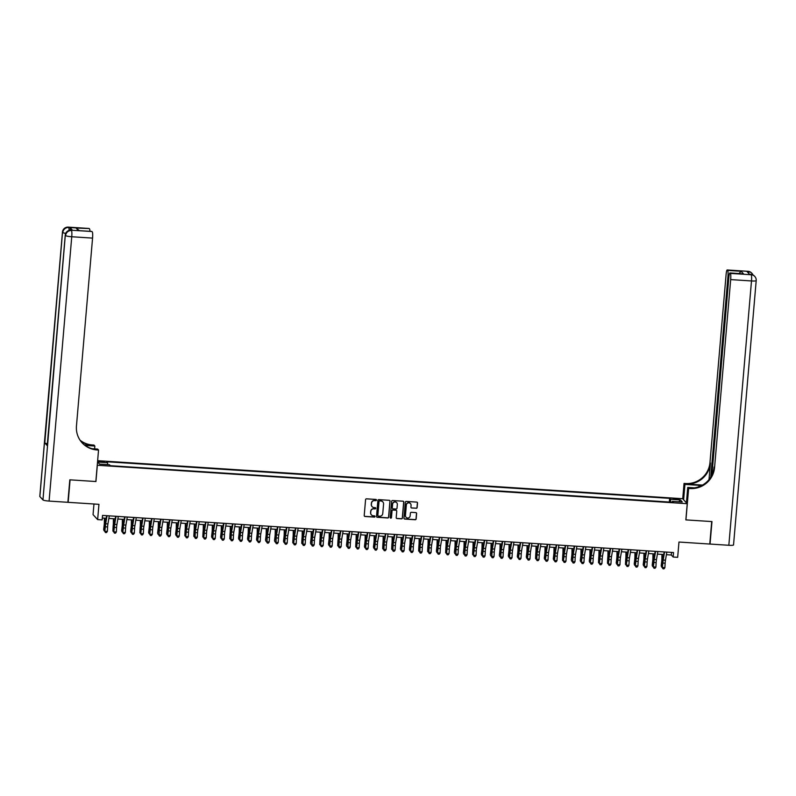 <?xml version="1.0" encoding="UTF-8"?>
<svg xmlns="http://www.w3.org/2000/svg" width="796" height="796" viewBox="0 0 796 796"><rect width="100%" height="100%" fill="white"/><g stroke="black" fill="none" stroke-linecap="round" stroke-linejoin="round"><path stroke-width="1.19" d="M376.478 500.107A0.627 0.617 137.4 0 0 375.911 499.44L366.528 498.833A0.895 0.876 137.4 0 0 365.573 499.659L364.21 515.549A0.895 0.876 137.4 0 0 365.016 516.485L374.399 517.092A0.627 0.617 137.4 0 0 374.906 516.057A0.627 0.617 137.4 0 0 374.498 515.858L373.284 515.778A2.866 2.806 137.4 0 1 370.707 512.773L370.817 511.45A2.866 2.806 137.4 0 1 373.881 508.813L375.095 508.893A0.627 0.617 137.4 0 0 375.613 507.848A0.627 0.617 137.4 0 0 375.205 507.649L373.991 507.569A2.866 2.806 137.4 0 1 371.414 504.565L371.523 503.241A2.866 2.806 137.4 0 1 374.588 500.604L375.802 500.684A0.627 0.617 137.4 0 0 376.478 500.107M372.07 506.614A2.866 2.806 137.4 0 1 371.284 504.435L371.394 503.112A2.866 2.806 137.4 0 1 374.468 500.465L375.682 500.545A0.627 0.617 137.4 0 0 376.249 499.58M364.379 516.136A0.895 0.876 137.4 0 0 364.896 516.355L374.269 516.962A0.627 0.617 137.4 0 0 374.846 515.987M371.364 514.823A2.866 2.806 137.4 0 1 370.578 512.634L370.697 511.311A2.866 2.806 137.4 0 1 373.762 508.674L374.976 508.753A0.627 0.617 137.4 0 0 375.543 507.788M675.764 498.575L673.257 498.764L679.068 499.261L675.764 498.575M416.179 508.316A0.895 0.876 137.4 0 0 417.134 507.5L417.522 503.042A0.895 0.876 137.4 0 0 416.706 502.097L406.298 501.42A0.895 0.876 137.4 0 0 405.333 502.246L403.97 518.136A0.895 0.876 137.4 0 0 404.786 519.072L415.194 519.748A0.895 0.876 137.4 0 0 416.159 518.922L416.616 513.539A0.895 0.876 137.4 0 0 415.81 512.604L411.353 512.306A0.895 0.876 137.4 0 0 410.398 513.131L410.169 515.808A2.388 2.338 137.4 0 1 406.04 517.271A2.388 2.338 137.4 0 1 405.443 515.5L406.338 505.042A2.388 2.338 137.4 0 1 410.457 503.579A2.388 2.338 137.4 0 1 411.064 505.351L410.915 507.092A0.895 0.876 137.4 0 0 411.721 508.027L416.049 508.186A0.895 0.876 137.4 0 0 417.014 507.36L417.393 502.903A0.895 0.876 137.4 0 0 417.223 502.316M97.321 465.342L95.938 481.53L70.078 479.849L68.157 502.326L98.953 504.326L97.639 519.609L102.137 519.897L102.525 515.41L673.555 552.533L673.167 557.031L677.665 557.319L678.968 542.036L709.773 544.046L711.704 521.569L685.844 519.888L687.237 503.699L97.241 465.252M390.07 501.251A0.895 0.876 137.4 0 0 389.264 500.316L378.846 499.639A0.895 0.876 137.4 0 0 377.881 500.465L376.528 516.345A0.895 0.876 137.4 0 0 377.334 517.291L387.742 517.967A0.895 0.876 137.4 0 0 388.707 517.141L389.94 501.122A0.895 0.876 137.4 0 0 389.771 500.525M392.567 500.525L402.985 501.201A0.895 0.876 137.4 0 1 403.791 502.147L402.428 518.027A0.895 0.876 137.4 0 1 401.473 518.853L397.015 518.564A0.895 0.876 137.4 0 1 396.209 517.629L396.756 511.181A0.895 0.876 137.4 0 0 395.95 510.246L392.995 510.047A0.895 0.876 137.4 0 0 392.04 510.873L391.463 517.579A0.627 0.617 137.4 0 1 390.388 517.967A0.627 0.617 137.4 0 1 390.229 517.5L391.612 501.351A0.895 0.876 137.4 0 1 392.567 500.525M97.55 461.61L104.435 461.899L97.6 461.083M97.629 460.675L682.65 498.714L687.237 503.699M669.327 502.037L669.645 498.356L106.704 461.76L107.579 462.695L107.659 464.635M669.645 498.356L670.511 499.301L680.401 499.948L682.281 501.997L672.391 501.351L673.257 502.296L110.326 465.69L109.46 464.745L99.57 464.108L97.679 462.058L107.579 462.695M93.968 503.997L93.052 514.624L97.639 519.609M666.401 554.693L671.307 555.011L673.167 557.031M102.306 518.007L106.206 518.266M108.863 518.435L115.191 518.853M117.858 519.022L124.186 519.43M126.843 519.609L133.181 520.017M135.837 520.186L142.176 520.604M144.832 520.773L151.16 521.191M153.827 521.36L160.155 521.768M162.812 521.947L169.15 522.355M171.807 522.534L178.145 522.942M180.801 523.111L187.14 523.529M189.796 523.698L196.124 524.106M198.791 524.285L205.119 524.693M207.776 524.872L214.114 525.28M216.771 525.45L223.109 525.867M225.766 526.037L232.094 526.455M234.76 526.624L241.089 527.032M243.745 527.211L250.083 527.619M252.74 527.788L259.078 528.206M261.735 528.375L268.073 528.793M270.73 528.962L277.058 529.37M279.714 529.549L286.053 529.957M288.709 530.126L295.047 530.544M297.704 530.713L304.042 531.131M306.699 531.3L313.027 531.708M315.694 531.887L322.022 532.295M324.678 532.474L331.017 532.882M333.673 533.051L340.011 533.469M342.668 533.638L348.996 534.046M351.663 534.225L357.991 534.633M360.648 534.812L366.986 535.22M369.642 535.39L375.981 535.808M378.637 535.977L384.975 536.395M387.632 536.564L393.96 536.972M396.627 537.151L402.955 537.559M405.612 537.728L411.95 538.146M414.607 538.315L420.945 538.733M423.601 538.902L429.93 539.31M432.596 539.489L438.924 539.897M441.581 540.076L447.919 540.484M450.576 540.653L456.914 541.071M459.571 541.24L465.909 541.648M468.565 541.827L474.894 542.235M477.56 542.414L483.888 542.822M486.545 542.991L492.883 543.409M495.54 543.578L501.878 543.996M504.535 544.165L510.863 544.573M513.529 544.753L519.858 545.16M522.514 545.33L528.852 545.748M531.509 545.917L537.847 546.335M540.504 546.504L546.842 546.912M549.499 547.091L555.827 547.499M558.484 547.668L564.822 548.086M567.478 548.255L573.817 548.673M576.473 548.842L582.811 549.25M585.468 549.429L591.796 549.837M594.463 550.016L600.791 550.424M603.448 550.593L609.786 551.011M612.442 551.18L618.781 551.588M621.437 551.767L627.765 552.175M630.432 552.354L636.76 552.762M639.417 552.931L645.755 553.349M648.412 553.518L654.75 553.936M657.406 554.106L663.745 554.513M671.525 552.404L671.307 555.011M672.391 501.351L672.162 502.226M670.64 502.127L670.511 499.301M680.401 499.948L678.809 501.769M376.687 516.942A0.895 0.876 137.4 0 0 377.204 517.151L387.622 517.828A0.895 0.876 137.4 0 0 388.577 517.002L389.94 501.122M379.712 500.933A0.627 0.617 137.4 0 0 379.035 501.51L377.841 515.46A0.627 0.617 137.4 0 0 378.408 516.116L379.692 516.196A2.866 2.806 137.4 0 0 382.757 513.559L383.572 504.027A2.866 2.806 137.4 0 0 380.986 501.022L379.583 500.803A0.627 0.617 137.4 0 0 378.916 501.38L379.035 501.51M377.941 515.848A0.627 0.617 137.4 0 1 377.722 515.32L378.916 501.38M382.786 501.838A2.866 2.806 137.4 0 0 380.866 500.883L380.986 501.022M379.583 500.803L380.866 500.883M396.368 518.216A0.895 0.876 137.4 0 0 396.886 518.435L401.343 518.723A0.895 0.876 137.4 0 0 402.308 517.898L403.671 502.007A0.895 0.876 137.4 0 0 403.502 501.42M396.468 510.455A0.895 0.876 137.4 0 0 395.831 510.107L392.876 509.918A0.895 0.876 137.4 0 0 391.911 510.743L391.463 517.579M390.329 517.898A0.627 0.617 137.4 0 0 391.334 517.45M397.333 504.495A2.388 2.338 137.4 0 0 394.219 502.117A2.388 2.338 137.4 0 0 392.607 504.196L392.299 507.878A0.895 0.876 137.4 0 0 393.105 508.813L396.06 509.012A0.895 0.876 137.4 0 0 397.015 508.186L397.333 504.495M396.667 502.664A2.388 2.338 137.4 0 0 392.488 504.057L392.607 504.196M392.458 508.465A0.895 0.876 137.4 0 1 392.169 507.739L392.488 504.057M411.074 507.679A0.895 0.876 137.4 0 0 411.592 507.898L416.049 508.186M410.398 503.51A2.388 2.338 137.4 0 0 406.219 504.903L406.338 505.042M405.98 517.201A2.388 2.338 137.4 0 1 405.323 515.36L406.219 504.903M404.139 518.723A0.895 0.876 137.4 0 0 404.657 518.932L415.074 519.609A0.895 0.876 137.4 0 0 416.029 518.793L416.497 513.41A0.895 0.876 137.4 0 0 416.328 512.813M104.405 518.146L104.356 522.345A4.557 0.667 93.7 0 1 104.147 525.489L103.639 529.629L104.405 526.315A6.836 1.005 -86.3 0 0 104.714 521.599L104.764 518.166M106.644 515.679L105.49 522.435A6.836 1.005 93.7 0 0 105.012 526.972L104.773 531.4L103.898 530.454L104.823 530.514M109.301 515.848L107.918 523.917A4.557 0.667 -86.3 0 0 107.599 526.942L107.37 531.38L105.122 531.231L105.49 532.574L106.525 532.564L105.629 532.504M107.052 515.699L105.669 523.778A4.557 0.667 -86.3 0 0 105.351 526.803L104.773 531.4L105.49 532.574M106.525 532.564L107.37 531.38M72.506 230.293L71.162 230.213A5.463 0.806 -86.3 0 0 71.053 230.153L72.396 230.233A5.463 0.806 93.7 0 1 72.506 230.293L70.028 227.596A5.463 0.806 93.7 0 1 70.436 230.144M69.809 479.829L95.848 481.52L98.545 450.048L97.013 449.949A22.776 22.308 -42.6 0 1 76.456 426.009L92.565 238.103L71.749 236.75L49.093 501.082L67.879 502.306L69.809 479.829M94.615 448.874L94.853 446.039L85.122 445.412M94.853 446.039L93.958 445.064L92.426 444.964A22.776 22.308 -42.6 0 1 80.078 440.218M84.446 444.904L92.873 445.452A22.776 22.308 -42.6 0 1 80.257 440.486M98.545 450.048L97.639 449.073L92.077 448.715M49.093 501.082A5.463 0.746 -175.1 0 1 42.954 499.918L65.302 235.248A5.463 5.353 137.4 0 1 71.162 230.213L91.918 231.507A5.463 0.806 93.7 0 0 91.809 231.437L78.436 230.621L76.068 228.044L89.192 228.532L70.028 227.596M89.55 228.93A5.463 0.806 93.7 0 1 89.958 231.318M47.372 443.7A5.463 0.746 -175.1 0 1 44.785 442.944L62.516 232.223A5.463 5.353 137.4 0 1 68.366 227.178A5.463 0.806 -86.3 0 0 68.267 227.119L89.082 228.472A5.463 0.806 93.7 0 1 89.192 228.532M42.954 499.918L39.85 496.555A5.463 0.746 -175.1 0 1 39.8 496.435L62.466 232.104A5.463 0.746 4.9 0 0 62.516 232.223L39.85 496.555M44.785 442.944L47.263 445.641A5.463 0.746 -175.1 0 1 47.213 445.521L65.252 235.138A5.463 0.746 4.9 0 0 65.302 235.248L47.263 445.641M92.286 231.905A5.463 0.806 93.7 0 1 92.565 238.103M97.013 449.949L96.565 449.471A22.776 22.308 -42.6 0 1 81.948 442.646M76.068 228.044L79.451 230.641M748.011 271.317A5.463 5.463 0 0 1 751.683 273.068A5.463 5.353 137.4 0 0 748.121 271.376L727.295 270.023A5.463 0.806 -86.3 0 0 727.196 269.963L748.011 271.317A5.463 0.806 93.7 0 1 748.121 271.376L747.076 271.625L749.553 274.322L751.215 274.749A5.463 0.806 93.7 0 1 751.494 280.948L730.678 279.595A5.463 0.806 -86.3 0 0 730.4 273.396L751.215 274.749A5.463 5.353 -42.6 0 1 754.777 276.441A5.463 5.463 0 0 1 756.2 280.61A5.463 0.746 4.9 0 1 751.494 280.948L728.837 545.28L710.042 544.056L711.972 521.579L685.933 519.888L688.63 488.426L690.162 488.525A22.776 22.308 137.4 0 0 714.569 467.501L730.678 279.595M701.644 485.54A10.248 1.413 4.9 0 0 699.017 485.321L684.948 484.406L684.043 483.431L685.575 483.53A22.776 22.308 137.4 0 0 709.982 462.516L726.091 274.61A5.463 0.806 -86.3 0 1 727.196 269.963M686.421 502.813L687.734 487.441L694.281 487.868M687.734 487.441L688.63 488.426M702.48 485.082L686.023 484.018A22.776 22.308 137.4 0 0 710.43 463.003L709.007 479.58M739.016 273.525L741.156 271.297L743.524 273.874L730.4 273.396M730.032 272.998A5.463 0.806 -86.3 0 0 729.922 272.938A5.463 0.806 -86.3 0 0 728.828 277.575L711.893 475.073M733.484 544.822A5.463 0.746 -175.1 0 1 733.534 544.942A5.463 0.746 -175.1 0 1 728.837 545.28M683.625 499.779L684.948 484.406M682.729 498.803L684.043 483.431M710.758 477.132L727.942 276.62A5.463 0.806 -86.3 0 0 727.663 270.421L741.156 271.297M690.162 488.525L689.714 488.038A22.776 22.308 137.4 0 0 714.121 467.023L714.569 467.501M743.524 273.874L729.922 272.938M113.4 518.733L113.35 522.922A4.557 0.667 93.7 0 1 113.132 526.066L112.893 531.041L113.4 526.902A6.836 1.005 -86.3 0 0 113.709 522.186L113.748 518.753M115.639 516.256L114.475 523.022A6.836 1.005 93.7 0 0 113.997 527.559L113.768 531.987L112.893 531.041L113.818 531.101M122.395 519.32L122.335 523.509A4.557 0.667 93.7 0 1 122.126 526.654L121.629 530.793L122.385 527.479A6.836 1.005 -86.3 0 0 122.703 522.763L122.743 519.34M122.763 532.544L121.888 531.619L122.803 531.678M131.38 519.897L131.33 524.096A4.557 0.667 93.7 0 1 131.121 527.241L130.624 531.38L131.38 528.066A6.836 1.005 -86.3 0 0 131.698 523.35L131.738 519.927M131.758 533.131L130.882 532.206L131.798 532.265M140.375 520.485L140.325 524.683A4.557 0.667 93.7 0 1 140.116 527.828L139.867 532.793L140.375 528.653A6.836 1.005 -86.3 0 0 140.683 523.937L140.733 520.504M142.613 518.017L141.459 524.773A6.836 1.005 93.7 0 0 140.982 529.31L140.743 533.738L139.867 532.793L140.792 532.852M118.296 516.435L116.912 524.504A4.557 0.667 -86.3 0 0 116.594 527.529L116.365 531.967L114.117 531.818L114.485 533.161L115.519 533.151L114.624 533.091M116.047 516.286L114.664 524.365A4.557 0.667 -86.3 0 0 114.345 527.39L113.768 531.987L114.485 533.161M115.519 533.151L116.365 531.967M127.29 517.012L125.907 525.091A4.557 0.667 -86.3 0 0 125.589 528.116L125.35 532.544L123.101 532.405L123.479 533.748L124.514 533.738L123.619 533.678M125.042 516.873L123.659 524.942A4.557 0.667 -86.3 0 0 123.34 527.967L122.763 532.574L122.992 528.136A6.836 1.005 93.7 0 1 123.47 523.599L124.634 516.843M122.763 532.574L123.479 533.748M124.514 533.738L125.35 532.544M136.285 517.599L134.902 525.678A4.557 0.667 -86.3 0 0 134.574 528.703L134.345 533.131L132.096 532.982L132.464 534.325L133.509 534.315L132.604 534.255M134.036 517.46L132.653 525.529A4.557 0.667 -86.3 0 0 132.335 528.554L131.748 533.161L131.987 528.723A6.836 1.005 93.7 0 1 132.464 524.186L133.629 517.43M131.748 533.161L132.464 534.325M133.509 534.315L134.345 533.131M145.27 518.186L143.887 526.265A4.557 0.667 -86.3 0 0 143.569 529.29L143.34 533.718L141.091 533.569L141.459 534.912L142.494 534.902L141.598 534.842M143.031 518.037L141.638 526.116A4.557 0.667 -86.3 0 0 141.32 529.141L140.743 533.738L141.459 534.912M142.494 534.902L143.34 533.718M149.369 521.072L149.32 525.26A4.557 0.667 93.7 0 1 149.111 528.405L148.603 532.544L149.369 529.24A6.836 1.005 -86.3 0 0 149.678 524.524L149.718 521.091M151.608 518.594L150.454 525.36A6.836 1.005 93.7 0 0 149.966 529.897L149.738 534.325L148.862 533.38L149.787 533.439M154.265 518.773L152.882 526.843A4.557 0.667 -86.3 0 0 152.563 529.867L152.334 534.305L150.086 534.156L150.454 535.499L151.489 535.489L150.593 535.429M152.016 518.624L150.633 526.703A4.557 0.667 -86.3 0 0 150.315 529.728L149.738 534.325L150.454 535.499M151.489 535.489L152.334 534.305M158.364 521.659L158.304 525.848A4.557 0.667 93.7 0 1 158.096 528.992L157.598 533.131L158.354 529.818A6.836 1.005 -86.3 0 0 158.673 525.101L158.712 521.678M158.732 534.882L157.857 533.957L158.772 534.017M163.26 519.36L161.877 527.43A4.557 0.667 -86.3 0 0 161.558 530.454L161.319 534.882L159.071 534.743L159.449 536.086L160.484 536.076L159.588 536.016M161.011 519.211L159.628 527.28A4.557 0.667 -86.3 0 0 159.309 530.305L159.071 534.743L158.961 530.484A6.836 1.005 93.7 0 1 159.439 525.947L160.603 519.181M158.732 534.912L159.449 536.086M160.484 536.076L161.319 534.882M167.349 522.236L167.299 526.435A4.557 0.667 93.7 0 1 167.09 529.579L166.593 533.718L167.349 530.405A6.836 1.005 -86.3 0 0 167.667 525.688L167.707 522.266M167.727 535.469L166.852 534.544L167.767 534.604M172.254 519.937L170.871 528.017A4.557 0.667 -86.3 0 0 170.553 531.041L170.314 535.469L168.065 535.33L168.444 536.663L169.478 536.653L168.573 536.603M170.006 519.798L168.623 527.867A4.557 0.667 -86.3 0 0 168.304 530.892L167.727 535.499L167.956 531.061A6.836 1.005 93.7 0 1 168.434 526.524L169.598 519.768M167.727 535.499L168.444 536.663M169.478 536.653L170.314 535.469M176.344 522.823L176.294 527.022A4.557 0.667 93.7 0 1 176.085 530.166L175.578 534.305L176.344 530.992A6.836 1.005 -86.3 0 0 176.662 526.275L176.702 522.843M178.583 520.355L177.428 527.111A6.836 1.005 93.7 0 0 176.951 531.648L176.712 536.076L175.846 535.131L176.762 535.191M181.249 520.524L179.856 528.604A4.557 0.667 -86.3 0 0 179.538 531.628L179.309 536.056L177.06 535.907L177.428 537.25L178.473 537.24L177.568 537.181M179.001 520.375L177.617 528.454A4.557 0.667 -86.3 0 0 177.289 531.479L176.712 536.076L177.428 537.25M178.473 537.24L179.309 536.056M185.339 523.41L185.289 527.599A4.557 0.667 93.7 0 1 185.08 530.753L184.831 535.718L185.339 531.579A6.836 1.005 -86.3 0 0 185.647 526.862L185.697 523.43M187.577 520.932L186.423 527.698A6.836 1.005 93.7 0 0 185.936 532.235L185.707 536.663L184.831 535.718L185.757 535.778M190.234 521.111L188.851 529.181A4.557 0.667 -86.3 0 0 188.533 532.206L188.304 536.643L186.055 536.494L186.423 537.837L187.458 537.827L186.562 537.768M187.985 520.962L186.602 529.042A4.557 0.667 -86.3 0 0 186.284 532.066L185.707 536.663L186.423 537.837M187.458 537.827L188.304 536.643M194.333 523.997L194.274 528.186A4.557 0.667 93.7 0 1 194.065 531.33L193.826 536.295L194.333 532.166A6.836 1.005 -86.3 0 0 194.642 527.44L194.682 524.017M194.702 537.22L193.826 536.295L194.751 536.355M199.229 521.698L197.846 529.768A4.557 0.667 -86.3 0 0 197.527 532.793L197.289 537.23L195.05 537.081L195.418 538.424L196.453 538.414L195.557 538.355M196.98 521.549L195.597 529.619A4.557 0.667 -86.3 0 0 195.279 532.643L195.05 537.081L194.93 532.822A6.836 1.005 93.7 0 1 195.408 528.285L196.572 521.519M194.702 537.25L195.418 538.424M196.453 538.414L197.289 537.23M203.328 524.574L203.269 528.773A4.557 0.667 93.7 0 1 203.06 531.917L202.821 536.882L203.318 532.743A6.836 1.005 -86.3 0 0 203.637 528.027L203.676 524.604M203.696 537.807L202.821 536.882L203.736 536.942M208.224 522.275L206.841 530.355A4.557 0.667 -86.3 0 0 206.522 533.38L206.283 537.807L204.035 537.668L204.413 539.001L205.448 538.992L204.542 538.942M205.975 522.136L204.592 530.206A4.557 0.667 -86.3 0 0 204.274 533.23L203.696 537.837L203.925 533.4A6.836 1.005 93.7 0 1 204.403 528.862L205.567 522.106M203.696 537.837L204.413 539.001M205.448 538.992L206.283 537.807M212.313 525.161L212.263 529.36A4.557 0.667 93.7 0 1 212.054 532.504L211.557 536.643L212.313 533.33A6.836 1.005 -86.3 0 0 212.631 528.614L212.671 525.191M212.691 538.394L211.816 537.469L212.731 537.529M217.218 522.863L215.835 530.942A4.557 0.667 -86.3 0 0 215.507 533.967L215.278 538.394L213.029 538.245L213.398 539.588L214.442 539.579L213.537 539.519M214.97 522.713L213.587 530.793A4.557 0.667 -86.3 0 0 213.258 533.817L212.681 538.424L212.92 533.987A6.836 1.005 93.7 0 1 213.398 529.449L214.552 522.693M212.681 538.424L213.398 539.588M214.442 539.579L215.278 538.394M221.308 525.748L221.258 529.947A4.557 0.667 93.7 0 1 221.049 533.091L220.542 537.23L221.308 533.917A6.836 1.005 -86.3 0 0 221.616 529.201L221.666 525.768M223.547 523.27L222.392 530.037A6.836 1.005 93.7 0 0 221.915 534.574L221.676 539.001L220.8 538.056L221.726 538.116M226.203 523.45L224.82 531.519A4.557 0.667 -86.3 0 0 224.502 534.544L224.273 538.982L222.024 538.832L222.392 540.176L223.427 540.166L222.532 540.106M223.965 523.3L222.572 531.38A4.557 0.667 -86.3 0 0 222.253 534.405L221.676 539.001L222.392 540.176M223.427 540.166L224.273 538.982M230.303 526.335L230.253 530.524A4.557 0.667 93.7 0 1 230.044 533.668L229.795 538.643L230.303 534.504A6.836 1.005 -86.3 0 0 230.611 529.778L230.651 526.355M230.671 539.559L229.795 538.643L230.721 538.703M235.198 524.037L233.815 532.106A4.557 0.667 -86.3 0 0 233.497 535.131L233.268 539.569L231.019 539.419L231.387 540.763L232.422 540.753L231.527 540.693M232.949 523.887L231.566 531.967A4.557 0.667 -86.3 0 0 231.248 534.992L231.019 539.419L230.9 535.161A6.836 1.005 93.7 0 1 231.387 530.624L232.541 523.858M230.671 539.588L231.387 540.763M232.422 540.753L233.268 539.569M239.297 526.922L239.238 531.111A4.557 0.667 93.7 0 1 239.029 534.255L238.531 538.394L239.288 535.081A6.836 1.005 -86.3 0 0 239.606 530.365L239.646 526.942M239.666 540.146L238.79 539.22L239.705 539.28M244.193 524.614L242.81 532.693A4.557 0.667 -86.3 0 0 242.491 535.718L242.253 540.146L240.004 540.006L240.382 541.35L241.417 541.34L240.521 541.28M241.944 524.474L240.561 532.544A4.557 0.667 -86.3 0 0 240.243 535.569L239.666 540.176L239.894 535.738A6.836 1.005 93.7 0 1 240.372 531.201L241.536 524.445M239.666 540.176L240.382 541.35M241.417 541.34L242.253 540.146M248.282 527.499L248.233 531.698A4.557 0.667 93.7 0 1 248.024 534.842L247.526 538.982L248.282 535.668A6.836 1.005 -86.3 0 0 248.601 530.952L248.641 527.529M248.66 540.733L247.785 539.807L248.7 539.867M253.188 525.201L251.805 533.28A4.557 0.667 -86.3 0 0 251.486 536.305L251.247 540.733L248.999 540.583L249.367 541.927L250.412 541.917L249.506 541.857M250.939 525.052L249.556 533.131A4.557 0.667 -86.3 0 0 249.238 536.156L248.66 540.763L248.889 536.325A6.836 1.005 93.7 0 1 249.367 531.788L250.531 525.032M248.66 540.763L249.367 541.927M250.412 541.917L251.247 540.733M257.277 528.086L257.227 532.285A4.557 0.667 93.7 0 1 257.018 535.429L256.511 539.569L257.277 536.255A6.836 1.005 -86.3 0 0 257.586 531.539L257.635 528.106M259.516 525.619L258.362 532.375A6.836 1.005 93.7 0 0 257.884 536.912L257.645 541.34L256.77 540.394L257.695 540.454M262.183 525.788L260.79 533.867A4.557 0.667 -86.3 0 0 260.471 536.892L260.242 541.32L257.994 541.171L258.362 542.514L259.397 542.504L258.501 542.444M259.934 525.639L258.541 533.718A4.557 0.667 -86.3 0 0 258.222 536.743L257.645 541.34L258.362 542.514M259.397 542.504L260.242 541.32M266.272 528.673L266.222 532.862A4.557 0.667 93.7 0 1 266.013 536.007L265.506 540.146L266.272 536.842A6.836 1.005 -86.3 0 0 266.58 532.126L266.63 528.693M266.64 541.897L265.764 540.982L266.69 541.041M271.167 526.375L269.784 534.444A4.557 0.667 -86.3 0 0 269.466 537.469L269.237 541.907L266.988 541.758L267.356 543.101L268.391 543.091L267.496 543.031M268.919 526.226L267.536 534.305A4.557 0.667 -86.3 0 0 267.217 537.33L266.988 541.758L266.869 537.499A6.836 1.005 93.7 0 1 267.356 532.962L268.511 526.196M266.64 541.927L267.356 543.101M268.391 543.091L269.237 541.907M275.267 529.26L275.207 533.449A4.557 0.667 93.7 0 1 274.998 536.594L274.501 540.733L275.257 537.419A6.836 1.005 -86.3 0 0 275.575 532.703L275.615 529.28M275.635 542.484L274.759 541.559L275.685 541.618M280.162 526.952L278.779 535.031A4.557 0.667 -86.3 0 0 278.461 538.056L278.222 542.484L275.983 542.345L276.351 543.688L277.386 543.678L276.491 543.618M277.913 526.813L276.53 534.882A4.557 0.667 -86.3 0 0 276.212 537.907L275.983 542.345L275.864 538.086A6.836 1.005 93.7 0 1 276.341 533.549L277.505 526.783M275.635 542.514L276.351 543.688M277.386 543.678L278.222 542.484M284.252 529.837L284.202 534.036A4.557 0.667 93.7 0 1 283.993 537.181L283.495 541.32L284.252 538.006A6.836 1.005 -86.3 0 0 284.57 533.29L284.61 529.867M284.63 543.071L283.754 542.146L284.67 542.205M289.157 527.539L287.774 535.618A4.557 0.667 -86.3 0 0 287.455 538.643L287.217 543.071L284.968 542.932L285.346 544.265L286.381 544.255L285.475 544.205M286.908 527.4L285.525 535.469A4.557 0.667 -86.3 0 0 285.207 538.494L284.63 543.101L284.859 538.663A6.836 1.005 93.7 0 1 285.336 534.126L286.5 527.37M284.63 543.101L285.346 544.265M286.381 544.255L287.217 543.071M293.246 530.425L293.197 534.623A4.557 0.667 93.7 0 1 292.988 537.768L292.749 542.733L293.246 538.593A6.836 1.005 -86.3 0 0 293.565 533.877L293.605 530.444M295.485 527.957L294.331 534.713A6.836 1.005 93.7 0 0 293.853 539.25L293.615 543.678L292.749 542.733L293.664 542.792M298.152 528.126L296.769 536.206A4.557 0.667 -86.3 0 0 296.44 539.23L296.212 543.658L293.963 543.509L294.331 544.852L295.376 544.842L294.47 544.782M295.903 527.977L294.52 536.056A4.557 0.667 -86.3 0 0 294.192 539.081L293.615 543.678L294.331 544.852M295.376 544.842L296.212 543.658M302.241 531.012L302.191 535.201A4.557 0.667 93.7 0 1 301.983 538.355L301.734 543.32L302.241 539.181A6.836 1.005 -86.3 0 0 302.55 534.464L302.599 531.032M302.609 544.235L301.734 543.32L302.659 543.379M307.137 528.713L305.754 536.783A4.557 0.667 -86.3 0 0 305.435 539.807L305.206 544.245L302.958 544.096L303.326 545.439L304.361 545.429L303.465 545.369M304.888 528.564L303.505 536.643A4.557 0.667 -86.3 0 0 303.186 539.668L302.958 544.096L302.848 539.837A6.836 1.005 93.7 0 1 303.326 535.3L304.48 528.534M302.609 544.265L303.326 545.439M304.361 545.429L305.206 544.245M311.236 531.599L311.186 535.788A4.557 0.667 93.7 0 1 310.977 538.932L310.47 543.071L311.236 539.768A6.836 1.005 -86.3 0 0 311.544 535.041L311.584 531.619M311.604 544.822L310.729 543.897L311.654 543.957M316.131 529.3L314.748 537.37A4.557 0.667 -86.3 0 0 314.43 540.394L314.201 544.822L311.952 544.683L312.321 546.026L313.355 546.016L312.46 545.957M313.883 529.151L312.5 537.22A4.557 0.667 -86.3 0 0 312.181 540.245L311.952 544.683L311.833 540.424A6.836 1.005 93.7 0 1 312.321 535.887L313.475 529.121M311.604 544.852L312.321 546.026M313.355 546.016L314.201 544.822M320.231 532.176L320.171 536.375A4.557 0.667 93.7 0 1 319.962 539.519L319.723 544.484L320.221 540.345A6.836 1.005 -86.3 0 0 320.539 535.628L320.579 532.206M320.599 545.409L319.723 544.484L320.639 544.544M325.126 529.877L323.743 537.957A4.557 0.667 -86.3 0 0 323.425 540.982L323.186 545.409L320.937 545.27L321.315 546.603L322.35 546.593L321.455 546.544M322.877 529.738L321.494 537.807A4.557 0.667 -86.3 0 0 321.176 540.832L320.599 545.439L320.828 541.001A6.836 1.005 93.7 0 1 321.305 536.464L322.47 529.708M320.599 545.439L321.315 546.603M322.35 546.593L323.186 545.409M329.216 532.763L329.166 536.962A4.557 0.667 93.7 0 1 328.957 540.106L328.459 544.245L329.216 540.932A6.836 1.005 -86.3 0 0 329.534 536.215L329.574 532.793M331.464 530.295L330.3 537.051A6.836 1.005 93.7 0 0 329.823 541.588L329.584 546.016L328.718 545.071L329.634 545.131M334.121 530.464L332.738 538.544A4.557 0.667 -86.3 0 0 332.41 541.569L332.181 545.996L329.932 545.847L330.3 547.19L331.345 547.18L330.44 547.121M331.872 530.315L330.489 538.394A4.557 0.667 -86.3 0 0 330.171 541.419L329.584 546.016L330.3 547.19M331.345 547.18L332.181 545.996M338.21 533.35L338.161 537.539A4.557 0.667 93.7 0 1 337.952 540.693L337.703 545.658L338.21 541.519A6.836 1.005 -86.3 0 0 338.519 536.803L338.569 533.37M338.579 546.573L337.703 545.658L338.628 545.718M343.116 531.051L341.723 539.121A4.557 0.667 -86.3 0 0 341.404 542.146L341.176 546.583L338.927 546.434L339.295 547.777L340.33 547.767L339.434 547.708M340.867 530.902L339.474 538.982A4.557 0.667 -86.3 0 0 339.156 542.006L338.927 546.434L338.817 542.175A6.836 1.005 93.7 0 1 339.295 537.638L340.449 530.872M338.579 546.603L339.295 547.777M340.33 547.767L341.176 546.583M347.205 533.937L347.155 538.126A4.557 0.667 93.7 0 1 346.947 541.27L346.439 545.409L347.205 542.106A6.836 1.005 -86.3 0 0 347.514 537.38L347.563 533.957M347.573 547.16L346.698 546.245L347.623 546.305M352.101 531.638L350.718 539.708A4.557 0.667 -86.3 0 0 350.399 542.733L350.17 547.17L347.922 547.021L348.29 548.364L349.325 548.354L348.429 548.295M349.852 531.489L348.469 539.559A4.557 0.667 -86.3 0 0 348.15 542.583L347.922 547.021L347.802 542.763A6.836 1.005 93.7 0 1 348.29 538.225L349.444 531.459M347.573 547.19L348.29 548.364M349.325 548.354L350.17 547.17M356.2 534.524L356.14 538.713A4.557 0.667 93.7 0 1 355.931 541.857L355.693 546.822L356.19 542.683A6.836 1.005 -86.3 0 0 356.509 537.967L356.548 534.544M356.568 547.747L355.693 546.822L356.618 546.882M361.095 532.216L359.712 540.295A4.557 0.667 -86.3 0 0 359.394 543.32L359.155 547.747L356.906 547.608L357.285 548.951L358.319 548.942L357.424 548.882M358.847 532.076L357.464 540.146A4.557 0.667 -86.3 0 0 357.145 543.17L356.568 547.777L356.797 543.34A6.836 1.005 93.7 0 1 357.275 538.802L358.439 532.046M356.568 547.777L357.285 548.951M358.319 548.942L359.155 547.747M365.185 535.101L365.135 539.3A4.557 0.667 93.7 0 1 364.926 542.444L364.429 546.583L365.185 543.27A6.836 1.005 -86.3 0 0 365.503 538.554L365.543 535.131M367.434 532.633L366.269 539.389A6.836 1.005 93.7 0 0 365.792 543.927L365.563 548.364L364.687 547.409L365.603 547.469M370.09 532.803L368.707 540.882A4.557 0.667 -86.3 0 0 368.389 543.907L368.15 548.335L365.901 548.185L366.279 549.529L367.314 549.519L366.409 549.459M367.842 532.653L366.459 540.733A4.557 0.667 -86.3 0 0 366.14 543.758L365.563 548.364L366.279 549.529M367.314 549.519L368.15 548.335M374.18 535.688L374.13 539.887A4.557 0.667 93.7 0 1 373.921 543.031L373.414 547.17L374.18 543.857A6.836 1.005 -86.3 0 0 374.498 539.141L374.538 535.708M376.418 533.221L375.264 539.977A6.836 1.005 93.7 0 0 374.787 544.514L374.548 548.942L373.682 547.996L374.598 548.056M379.085 533.39L377.692 541.459A4.557 0.667 -86.3 0 0 377.374 544.484L377.145 548.922L374.896 548.772L375.264 550.116L376.309 550.106L375.404 550.046M376.836 533.24L375.453 541.32A4.557 0.667 -86.3 0 0 375.125 544.345L374.548 548.942L375.264 550.116M376.309 550.106L377.145 548.922M383.175 536.275L383.125 540.464A4.557 0.667 93.7 0 1 382.916 543.608L382.667 548.583L383.175 544.444A6.836 1.005 -86.3 0 0 383.483 539.728L383.533 536.295M383.543 549.499L382.667 548.583L383.592 548.643M388.07 533.977L386.687 542.046A4.557 0.667 -86.3 0 0 386.368 545.071L386.14 549.509L383.891 549.359L384.259 550.703L385.294 550.693L384.398 550.633M385.821 533.827L384.438 541.907A4.557 0.667 -86.3 0 0 384.12 544.932L383.891 549.359L383.781 545.101A6.836 1.005 93.7 0 1 384.259 540.564L385.413 533.798M383.543 549.529L384.259 550.703M385.294 550.693L386.14 549.509M392.169 536.862L392.12 541.051A4.557 0.667 93.7 0 1 391.901 544.195L391.662 549.16L392.169 545.021A6.836 1.005 -86.3 0 0 392.478 540.305L392.518 536.882M392.537 550.086L391.662 549.16L392.587 549.22M397.065 534.554L395.682 542.633A4.557 0.667 -86.3 0 0 395.363 545.658L395.134 550.086L392.886 549.946L393.254 551.29L394.289 551.28L393.393 551.22M394.816 534.414L393.433 542.484A4.557 0.667 -86.3 0 0 393.115 545.509L392.886 549.946L392.766 545.678A6.836 1.005 93.7 0 1 393.244 541.141L394.408 534.385M392.537 550.116L393.254 551.29M394.289 551.28L395.134 550.086M401.164 537.439L401.104 541.638A4.557 0.667 93.7 0 1 400.895 544.782L400.398 548.922L401.154 545.608A6.836 1.005 -86.3 0 0 401.473 540.892L401.512 537.469M403.403 534.972L402.239 541.728A6.836 1.005 93.7 0 0 401.761 546.265L401.532 550.703L400.657 549.747L401.572 549.807M406.06 535.141L404.676 543.22A4.557 0.667 -86.3 0 0 404.358 546.245L404.119 550.673L401.871 550.524L402.249 551.867L403.283 551.857L402.388 551.797M403.811 535.002L402.428 543.071A4.557 0.667 -86.3 0 0 402.109 546.096L401.532 550.703L402.249 551.867M403.283 551.857L404.119 550.673M410.149 538.026L410.099 542.225A4.557 0.667 93.7 0 1 409.89 545.369L409.393 549.509L410.149 546.195A6.836 1.005 -86.3 0 0 410.467 541.479L410.507 538.046M412.398 535.559L411.233 542.315A6.836 1.005 93.7 0 0 410.756 546.852L410.517 551.28L409.651 550.335L410.567 550.394M415.054 535.728L413.671 543.807A4.557 0.667 -86.3 0 0 413.343 546.832L413.114 551.26L410.865 551.111L411.233 552.454L412.278 552.444L411.373 552.384M412.806 535.579L411.423 543.658A4.557 0.667 -86.3 0 0 411.104 546.683L410.517 551.28L411.233 552.454M412.278 552.444L413.114 551.26M419.144 538.613L419.094 542.802A4.557 0.667 93.7 0 1 418.885 545.947L418.636 550.922L419.144 546.782A6.836 1.005 -86.3 0 0 419.452 542.066L419.502 538.633M419.512 551.837L418.636 550.922L419.562 550.981M424.039 536.315L422.656 544.384A4.557 0.667 -86.3 0 0 422.338 547.409L422.109 551.847L419.86 551.698L420.228 553.041L421.263 553.031L420.368 552.971M421.8 536.166L420.407 544.245A4.557 0.667 -86.3 0 0 420.089 547.27L419.86 551.698L419.751 547.439A6.836 1.005 93.7 0 1 420.228 542.902L421.382 536.136M419.512 551.867L420.228 553.041M421.263 553.031L422.109 551.847M428.139 539.2L428.089 543.389A4.557 0.667 93.7 0 1 427.88 546.534L427.631 551.499L428.139 547.359A6.836 1.005 -86.3 0 0 428.447 542.643L428.487 539.22M428.507 552.424L427.631 551.499L428.556 551.558M433.034 536.892L431.651 544.971A4.557 0.667 -86.3 0 0 431.332 547.996L431.104 552.424L428.855 552.285L429.223 553.628L430.258 553.618L429.362 553.558M430.785 536.753L429.402 544.822A4.557 0.667 -86.3 0 0 429.084 547.847L428.855 552.285L428.736 548.026A6.836 1.005 93.7 0 1 429.223 543.489L430.377 536.723M428.507 552.454L429.223 553.628M430.258 553.618L431.104 552.424M437.133 539.778L437.074 543.976A4.557 0.667 93.7 0 1 436.865 547.121L436.367 551.26L437.123 547.947A6.836 1.005 -86.3 0 0 437.442 543.23L437.482 539.807M439.372 537.31L438.208 544.066A6.836 1.005 93.7 0 0 437.73 548.603L437.501 553.041L436.626 552.086L437.541 552.145M442.029 537.479L440.646 545.558A4.557 0.667 -86.3 0 0 440.327 548.583L440.089 553.011L437.84 552.872L438.218 554.205L439.253 554.195L438.357 554.145M439.78 537.34L438.397 545.409A4.557 0.667 -86.3 0 0 438.079 548.434L437.501 553.041L438.218 554.205M439.253 554.195L440.089 553.011M446.118 540.365L446.068 544.563A4.557 0.667 93.7 0 1 445.86 547.708L445.621 552.673L446.118 548.534A6.836 1.005 -86.3 0 0 446.437 543.817L446.476 540.385M448.367 537.897L447.203 544.653A6.836 1.005 93.7 0 0 446.725 549.19L446.496 553.618L445.621 552.673L446.536 552.732M451.024 538.066L449.64 546.146A4.557 0.667 -86.3 0 0 449.322 549.17L449.083 553.598L446.835 553.449L447.213 554.792L448.248 554.782L447.342 554.722M448.775 537.917L447.392 545.996A4.557 0.667 -86.3 0 0 447.073 549.021L446.496 553.618L447.213 554.792M448.248 554.782L449.083 553.598M455.113 540.952L455.063 545.141A4.557 0.667 93.7 0 1 454.854 548.295L454.347 552.424L455.113 549.121A6.836 1.005 -86.3 0 0 455.431 544.404L455.471 540.972M455.481 554.175L454.615 553.26L455.531 553.32M460.018 538.653L458.625 546.723A4.557 0.667 -86.3 0 0 458.307 549.747L458.078 554.185L455.829 554.036L456.198 555.379L457.242 555.369L456.337 555.31M457.77 538.504L456.387 546.583A4.557 0.667 -86.3 0 0 456.058 549.608L455.829 554.036L455.72 549.777A6.836 1.005 93.7 0 1 456.198 545.24L457.352 538.474M455.481 554.205L456.198 555.379M457.242 555.369L458.078 554.185M464.108 541.539L464.058 545.728A4.557 0.667 93.7 0 1 463.849 548.872L463.342 553.011L464.108 549.708A6.836 1.005 -86.3 0 0 464.416 544.981L464.466 541.559M464.476 554.762L463.6 553.837L464.526 553.897M469.003 539.24L467.62 547.31A4.557 0.667 -86.3 0 0 467.302 550.335L467.073 554.772L464.824 554.623L465.192 555.966L466.227 555.956L465.332 555.897M466.755 539.091L465.371 547.16A4.557 0.667 -86.3 0 0 465.053 550.185L464.824 554.623L464.705 550.364A6.836 1.005 93.7 0 1 465.192 545.827L466.347 539.061M464.476 554.792L465.192 555.966M466.227 555.956L467.073 554.772M473.103 542.116L473.043 546.315A4.557 0.667 93.7 0 1 472.834 549.459L472.595 554.424L473.103 550.285A6.836 1.005 -86.3 0 0 473.411 545.568L473.451 542.146M475.341 539.648L474.177 546.404A6.836 1.005 93.7 0 0 473.7 550.941L473.471 555.379L472.595 554.424L473.52 554.484M477.998 539.817L476.615 547.897A4.557 0.667 -86.3 0 0 476.297 550.922L476.058 555.349L473.819 555.21L474.187 556.543L475.222 556.533L474.326 556.484M475.749 539.678L474.366 547.747A4.557 0.667 -86.3 0 0 474.048 550.772L473.471 555.379L474.187 556.543M475.222 556.533L476.058 555.349M482.097 542.703L482.038 546.902A4.557 0.667 93.7 0 1 481.829 550.046L481.331 554.185L482.087 550.872A6.836 1.005 -86.3 0 0 482.406 546.155L482.446 542.733M484.336 540.235L483.172 546.991A6.836 1.005 93.7 0 0 482.694 551.529L482.466 555.966L481.59 555.011L482.505 555.071M486.993 540.404L485.61 548.484A4.557 0.667 -86.3 0 0 485.291 551.509L485.053 555.936L482.804 555.787L483.182 557.13L484.217 557.12L483.311 557.061M484.744 540.255L483.361 548.335A4.557 0.667 -86.3 0 0 483.043 551.359L482.466 555.966L483.182 557.13M484.217 557.12L485.053 555.936M491.082 543.29L491.032 547.489A4.557 0.667 93.7 0 1 490.824 550.633L490.326 554.772L491.082 551.459A6.836 1.005 -86.3 0 0 491.401 546.743L491.44 543.31M491.46 556.523L490.585 555.598L491.5 555.658M495.988 540.991L494.605 549.061A4.557 0.667 -86.3 0 0 494.276 552.086L494.047 556.523L491.799 556.374L492.167 557.717L493.212 557.707L492.306 557.648M493.739 540.842L492.356 548.922A4.557 0.667 -86.3 0 0 492.027 551.946L491.799 556.374L491.689 552.116A6.836 1.005 93.7 0 1 492.167 547.578L493.321 540.812M491.45 556.543L492.167 557.717M493.212 557.707L494.047 556.523M500.077 543.877L500.027 548.066A4.557 0.667 93.7 0 1 499.818 551.21L499.311 555.349L500.077 552.046A6.836 1.005 -86.3 0 0 500.385 547.32L500.435 543.897M500.445 557.101L499.57 556.185L500.495 556.245M504.972 541.578L503.589 549.648A4.557 0.667 -86.3 0 0 503.271 552.673L503.042 557.11L500.793 556.961L501.162 558.304L502.196 558.294L501.301 558.235M502.734 541.429L501.341 549.509A4.557 0.667 -86.3 0 0 501.022 552.533L500.793 556.961L500.684 552.703A6.836 1.005 93.7 0 1 501.162 548.165L502.316 541.399M500.445 557.13L501.162 558.304M502.196 558.294L503.042 557.11M509.072 544.464L509.022 548.653A4.557 0.667 93.7 0 1 508.813 551.797L508.306 555.936L509.072 552.623A6.836 1.005 -86.3 0 0 509.38 547.907L509.42 544.484M511.311 541.986L510.156 548.742A6.836 1.005 93.7 0 0 509.669 553.28L509.44 557.717L508.564 556.762L509.49 556.822M513.967 542.156L512.584 550.235A4.557 0.667 -86.3 0 0 512.266 553.26L512.037 557.688L509.788 557.548L510.156 558.892L511.191 558.882L510.296 558.822M511.719 542.016L510.335 550.086A4.557 0.667 -86.3 0 0 510.017 553.111L509.44 557.717L510.156 558.892M511.191 558.882L512.037 557.688M518.067 545.041L518.007 549.24A4.557 0.667 93.7 0 1 517.798 552.384L517.3 556.523L518.057 553.21A6.836 1.005 -86.3 0 0 518.375 548.494L518.415 545.071M520.305 542.573L519.141 549.33A6.836 1.005 93.7 0 0 518.664 553.867L518.435 558.304L517.559 557.349L518.475 557.409M522.962 542.743L521.579 550.822A4.557 0.667 -86.3 0 0 521.261 553.847L521.022 558.275L518.773 558.125L519.151 559.469L520.186 559.459L519.29 559.399M520.713 542.593L519.33 550.673A4.557 0.667 -86.3 0 0 519.012 553.698L518.435 558.304L519.151 559.469M520.186 559.459L521.022 558.275M527.052 545.628L527.002 549.827A4.557 0.667 93.7 0 1 526.793 552.971L526.295 557.11L527.052 553.797A6.836 1.005 -86.3 0 0 527.37 549.081L527.41 545.648M527.43 558.862L526.554 557.936L527.469 557.996M531.957 543.33L530.574 551.409A4.557 0.667 -86.3 0 0 530.255 554.434L530.017 558.862L527.768 558.712L528.136 560.056L529.181 560.046L528.275 559.986M529.708 543.18L528.325 551.26A4.557 0.667 -86.3 0 0 528.007 554.285L527.43 558.882L527.658 554.454A6.836 1.005 93.7 0 1 528.136 549.917L529.3 543.161M527.43 558.882L528.136 560.056M529.181 560.046L530.017 558.862M536.046 546.215L535.997 550.404A4.557 0.667 93.7 0 1 535.788 553.548L535.539 558.523L536.046 554.384A6.836 1.005 -86.3 0 0 536.355 549.668L536.404 546.235M536.414 559.439L535.539 558.523L536.464 558.583M540.952 543.917L539.559 551.986A4.557 0.667 -86.3 0 0 539.24 555.011L539.011 559.449L536.763 559.299L537.131 560.643L538.166 560.633L537.27 560.573M538.703 543.768L537.31 551.847A4.557 0.667 -86.3 0 0 536.992 554.872L536.763 559.299L536.653 555.041A6.836 1.005 93.7 0 1 537.131 550.504L538.285 543.738M536.414 559.469L537.131 560.643M538.166 560.633L539.011 559.449M545.041 546.802L544.991 550.991A4.557 0.667 93.7 0 1 544.782 554.135L544.275 558.275L545.041 554.961A6.836 1.005 -86.3 0 0 545.35 550.245L545.399 546.822M547.28 544.325L546.126 551.091A6.836 1.005 93.7 0 0 545.638 555.618L545.409 560.056L544.534 559.1L545.459 559.16M549.937 544.494L548.553 552.573A4.557 0.667 -86.3 0 0 548.235 555.598L548.006 560.026L545.758 559.887L546.126 561.23L547.16 561.22L546.265 561.16M547.688 544.355L546.305 552.424A4.557 0.667 -86.3 0 0 545.986 555.449L545.409 560.056L546.126 561.23M547.16 561.22L548.006 560.026M554.036 547.379L553.976 551.578A4.557 0.667 93.7 0 1 553.767 554.722L553.27 558.862L554.026 555.548A6.836 1.005 -86.3 0 0 554.344 550.832L554.384 547.409M556.275 544.912L555.111 551.668A6.836 1.005 93.7 0 0 554.633 556.205L554.404 560.643L553.528 559.688L554.454 559.747M558.931 545.081L557.548 553.16A4.557 0.667 -86.3 0 0 557.23 556.185L556.991 560.613L554.752 560.464L555.12 561.807L556.155 561.797L555.26 561.737M556.683 544.942L555.3 553.011A4.557 0.667 -86.3 0 0 554.981 556.036L554.404 560.643L555.12 561.807M556.155 561.797L556.991 560.613M563.021 547.966L562.971 552.165A4.557 0.667 93.7 0 1 562.762 555.31L562.523 560.275L563.021 556.135A6.836 1.005 -86.3 0 0 563.339 551.419L563.379 547.986M563.399 561.2L562.523 560.275L563.439 560.334M567.926 545.668L566.543 553.747A4.557 0.667 -86.3 0 0 566.225 556.772L565.986 561.2L563.737 561.051L564.115 562.394L565.15 562.384L564.245 562.324M565.677 545.519L564.294 553.598A4.557 0.667 -86.3 0 0 563.976 556.623L563.399 561.22L563.628 556.792A6.836 1.005 93.7 0 1 564.105 552.255L565.269 545.499M563.399 561.22L564.115 562.394M565.15 562.384L565.986 561.2M572.016 548.553L571.966 552.742A4.557 0.667 93.7 0 1 571.757 555.887L571.259 560.026L572.016 556.722A6.836 1.005 -86.3 0 0 572.334 552.006L572.374 548.573M572.394 561.777L571.518 560.862L572.433 560.921M576.921 546.255L575.538 554.324A4.557 0.667 -86.3 0 0 575.21 557.349L574.981 561.787L572.732 561.638L573.1 562.981L574.145 562.971L573.239 562.911M574.672 546.106L573.289 554.185A4.557 0.667 -86.3 0 0 572.961 557.21L572.732 561.638L572.622 557.379A6.836 1.005 93.7 0 1 573.1 552.842L574.254 546.076M572.384 561.807L573.1 562.981M574.145 562.971L574.981 561.787M581.01 549.14L580.961 553.329A4.557 0.667 93.7 0 1 580.752 556.474L580.244 560.613L581.01 557.299A6.836 1.005 -86.3 0 0 581.319 552.583L581.369 549.16M583.249 546.663L582.095 553.429A6.836 1.005 93.7 0 0 581.617 557.966L581.378 562.394L580.503 561.439L581.428 561.498M585.906 546.842L584.523 554.912A4.557 0.667 -86.3 0 0 584.204 557.936L583.975 562.364L581.727 562.225L582.095 563.568L583.13 563.558L582.234 563.498M583.657 546.693L582.274 554.762A4.557 0.667 -86.3 0 0 581.956 557.787L581.378 562.394L582.095 563.568M583.13 563.558L583.975 562.364M590.005 549.718L589.955 553.917A4.557 0.667 93.7 0 1 589.746 557.061L589.239 561.2L590.005 557.887A6.836 1.005 -86.3 0 0 590.314 553.17L590.353 549.747M592.244 547.25L591.09 554.006A6.836 1.005 93.7 0 0 590.602 558.543L590.373 562.981L589.498 562.026L590.423 562.085M594.901 547.419L593.518 555.499A4.557 0.667 -86.3 0 0 593.199 558.523L592.97 562.951L590.722 562.812L591.09 564.145L592.125 564.135L591.229 564.085M592.652 547.28L591.269 555.349A4.557 0.667 -86.3 0 0 590.95 558.374L590.373 562.981L591.09 564.145M592.125 564.135L592.97 562.951M599 550.305L598.94 554.504A4.557 0.667 93.7 0 1 598.731 557.648L598.492 562.613L598.99 558.474A6.836 1.005 -86.3 0 0 599.308 553.757L599.348 550.335M599.368 563.538L598.492 562.613L599.408 562.673M603.895 548.006L602.512 556.086A4.557 0.667 -86.3 0 0 602.194 559.11L601.955 563.538L599.706 563.389L600.085 564.732L601.119 564.722L600.224 564.663M601.647 547.857L600.264 555.936A4.557 0.667 -86.3 0 0 599.945 558.961L599.368 563.558L599.597 559.13A6.836 1.005 93.7 0 1 600.075 554.593L601.239 547.837M599.368 563.558L600.085 564.732M601.119 564.722L601.955 563.538M607.985 550.892L607.935 555.081A4.557 0.667 93.7 0 1 607.726 558.235L607.487 563.2L607.985 559.061A6.836 1.005 -86.3 0 0 608.303 554.344L608.343 550.912M608.363 564.115L607.487 563.2L608.403 563.26M612.89 548.593L611.507 556.663A4.557 0.667 -86.3 0 0 611.179 559.688L610.95 564.125L608.701 563.976L609.069 565.319L610.114 565.309L609.209 565.25M610.641 548.444L609.258 556.523A4.557 0.667 -86.3 0 0 608.94 559.548L608.353 564.145L608.592 559.717A6.836 1.005 93.7 0 1 609.069 555.18L610.233 548.414M608.353 564.145L609.069 565.319M610.114 565.309L610.95 564.125M616.98 551.479L616.93 555.668A4.557 0.667 93.7 0 1 616.721 558.812L616.213 562.951L616.98 559.648A6.836 1.005 -86.3 0 0 617.288 554.921L617.338 551.499M619.218 549.001L618.064 555.767A6.836 1.005 93.7 0 0 617.587 560.304L617.348 564.732L616.472 563.777L617.398 563.847M621.885 549.18L620.492 557.25A4.557 0.667 -86.3 0 0 620.174 560.275L619.945 564.712L617.696 564.563L618.064 565.906L619.099 565.896L618.203 565.837M619.636 549.031L618.243 557.101A4.557 0.667 -86.3 0 0 617.925 560.125L617.348 564.732L618.064 565.906M619.099 565.896L619.945 564.712M625.974 552.056L625.925 556.255A4.557 0.667 93.7 0 1 625.716 559.399L625.467 564.364L625.974 560.225A6.836 1.005 -86.3 0 0 626.283 555.508L626.333 552.086M628.213 549.588L627.059 556.344A6.836 1.005 93.7 0 0 626.571 560.882L626.343 565.319L625.467 564.364L626.392 564.424M630.87 549.757L629.487 557.837A4.557 0.667 -86.3 0 0 629.168 560.862L628.94 565.289L626.691 565.15L627.059 566.483L628.094 566.483L627.198 566.424M628.621 549.618L627.238 557.688A4.557 0.667 -86.3 0 0 626.92 560.712L626.343 565.319L627.059 566.483M628.094 566.483L628.94 565.289M634.969 552.643L634.909 556.842A4.557 0.667 93.7 0 1 634.701 559.986L634.203 564.125L634.959 560.812A6.836 1.005 -86.3 0 0 635.278 556.096L635.317 552.673M635.337 565.876L634.462 564.951L635.387 565.011M639.865 550.344L638.482 558.424A4.557 0.667 -86.3 0 0 638.163 561.449L637.924 565.876L635.676 565.727L636.054 567.07L637.089 567.06L636.193 567.001M637.616 550.195L636.233 558.275A4.557 0.667 -86.3 0 0 635.914 561.299L635.337 565.906L635.566 561.469A6.836 1.005 93.7 0 1 636.044 556.931L637.208 550.175M635.337 565.906L636.054 567.07M637.089 567.06L637.924 565.876M643.954 553.23L643.904 557.429A4.557 0.667 93.7 0 1 643.695 560.573L643.198 564.712L643.954 561.399A6.836 1.005 -86.3 0 0 644.272 556.683L644.312 553.25M644.332 566.463L643.457 565.538L644.372 565.598M648.859 550.932L647.476 559.001A4.557 0.667 -86.3 0 0 647.158 562.026L646.919 566.463L644.67 566.314L645.049 567.657L646.083 567.648L645.178 567.588M646.611 550.782L645.228 558.862A4.557 0.667 -86.3 0 0 644.909 561.886L644.332 566.483L644.561 562.056A6.836 1.005 93.7 0 1 645.039 557.518L646.203 550.762M644.332 566.483L645.049 567.657M646.083 567.648L646.919 566.463M652.949 553.817L652.899 558.006A4.557 0.667 93.7 0 1 652.69 561.15L652.183 565.289L652.949 561.986A6.836 1.005 -86.3 0 0 653.267 557.26L653.307 553.837M655.188 551.339L654.033 558.105A6.836 1.005 93.7 0 0 653.556 562.643L653.317 567.07L652.451 566.125L653.367 566.185M657.854 551.519L656.461 559.588A4.557 0.667 -86.3 0 0 656.143 562.613L655.914 567.05L653.665 566.901L654.033 568.245L655.078 568.235L654.173 568.175M655.606 551.369L654.222 559.449A4.557 0.667 -86.3 0 0 653.894 562.473L653.317 567.07L654.033 568.245M655.078 568.235L655.914 567.05M661.944 554.404L661.894 558.593A4.557 0.667 93.7 0 1 661.685 561.737L661.178 565.876L661.944 562.563A6.836 1.005 -86.3 0 0 662.252 557.847L662.302 554.424M664.182 551.927L663.028 558.683A6.836 1.005 93.7 0 0 662.551 563.22L662.312 567.657L661.436 566.702L662.362 566.762M666.839 552.096L665.456 560.175A4.557 0.667 -86.3 0 0 665.138 563.2L664.909 567.628L662.66 567.488L663.028 568.832L664.063 568.822L663.168 568.762M664.59 551.956L663.207 560.026A4.557 0.667 -86.3 0 0 662.889 563.051L662.312 567.657L663.028 568.832M664.063 568.822L664.909 567.628M99.192 461.869L99.261 461.103M101.172 462.018L101.241 461.232M104.405 526.315L105.042 526.355M104.714 521.599L105.619 521.659M107.918 523.917L105.669 523.778M107.599 526.942L105.351 526.803M91.918 231.507L78.436 230.621M69.093 230.382A5.463 0.806 -86.3 0 0 68.675 227.507A5.463 5.353 -42.6 0 0 62.824 232.551A5.463 0.746 4.9 0 0 65.71 233.367M71.749 236.75A5.463 0.806 -86.3 0 0 71.471 230.541A5.463 5.353 -42.6 0 0 65.61 235.586A5.463 0.746 4.9 0 0 71.749 236.75M728.917 276.69L727.942 276.62M750.797 274.351A5.463 0.806 93.7 0 1 750.907 274.411A5.463 5.353 137.4 0 1 754.469 276.103A5.463 5.463 0 0 0 750.797 274.351L749.504 274.262M752.996 274.968A5.463 5.463 0 0 0 751.991 273.406A5.463 5.353 -42.6 0 0 748.429 271.715A5.463 0.806 93.7 0 1 748.797 273.496M698.898 486.734L699.017 485.321M113.4 526.902L114.037 526.942M113.709 522.186L114.614 522.236M122.385 527.479L123.032 527.529M122.703 522.763L123.609 522.823M131.38 528.066L132.027 528.106M131.698 523.35L132.594 523.41M140.375 528.653L141.011 528.693M140.683 523.937L141.589 523.997M116.912 524.504L114.664 524.365M116.594 527.529L114.345 527.39M125.907 525.091L123.659 524.942M125.589 528.116L123.34 527.967M134.902 525.678L132.653 525.529M134.574 528.703L132.335 528.554M143.887 526.265L141.638 526.116M143.569 529.29L141.32 529.141M149.369 529.24L150.006 529.28M149.678 524.524L150.583 524.574M152.882 526.843L150.633 526.703M152.563 529.867L150.315 529.728M158.354 529.818L159.001 529.867M158.673 525.101L159.578 525.161M161.877 527.43L159.628 527.28M161.558 530.454L159.309 530.305M167.349 530.405L167.996 530.444M167.667 525.688L168.573 525.748M170.871 528.017L168.623 527.867M170.553 531.041L168.304 530.892M176.344 530.992L176.981 531.032M176.662 526.275L177.558 526.335M179.856 528.604L177.617 528.454M179.538 531.628L177.289 531.479M185.339 531.579L185.975 531.619M185.647 526.862L186.553 526.922M188.851 529.181L186.602 529.042M188.533 532.206L186.284 532.066M194.333 532.166L194.97 532.206M194.642 527.44L195.547 527.499M197.846 529.768L195.597 529.619M197.527 532.793L195.279 532.643M203.318 532.743L203.965 532.783M203.637 528.027L204.542 528.086M206.841 530.355L204.592 530.206M206.522 533.38L204.274 533.23M212.313 533.33L212.95 533.37M212.631 528.614L213.527 528.673M215.835 530.942L213.587 530.793M215.507 533.967L213.258 533.817M221.308 533.917L221.945 533.957M221.616 529.201L222.522 529.26M224.82 531.519L222.572 531.38M224.502 534.544L222.253 534.405M230.303 534.504L230.939 534.544M230.611 529.778L231.517 529.837M233.815 532.106L231.566 531.967M233.497 535.131L231.248 534.992M239.288 535.081L239.934 535.131M239.606 530.365L240.511 530.425M242.81 532.693L240.561 532.544M242.491 535.718L240.243 535.569M248.282 535.668L248.929 535.708M248.601 530.952L249.506 531.012M251.805 533.28L249.556 533.131M251.486 536.305L249.238 536.156M257.277 536.255L257.914 536.295M257.586 531.539L258.491 531.599M260.79 533.867L258.541 533.718M260.471 536.892L258.222 536.743M266.272 536.842L266.909 536.882M266.58 532.126L267.486 532.176M269.784 534.444L267.536 534.305M269.466 537.469L267.217 537.33M275.257 537.419L275.904 537.469M275.575 532.703L276.481 532.763M278.779 535.031L276.53 534.882M278.461 538.056L276.212 537.907M284.252 538.006L284.898 538.046M284.57 533.29L285.475 533.35M287.774 535.618L285.525 535.469M287.455 538.643L285.207 538.494M293.246 538.593L293.883 538.633M293.565 533.877L294.46 533.937M296.769 536.206L294.52 536.056M296.44 539.23L294.192 539.081M302.241 539.181L302.878 539.22M302.55 534.464L303.455 534.524M305.754 536.783L303.505 536.643M305.435 539.807L303.186 539.668M311.236 539.768L311.873 539.807M311.544 535.041L312.45 535.101M314.748 537.37L312.5 537.22M314.43 540.394L312.181 540.245M320.221 540.345L320.868 540.385M320.539 535.628L321.445 535.688M323.743 537.957L321.494 537.807M323.425 540.982L321.176 540.832M329.216 540.932L329.862 540.972M329.534 536.215L330.43 536.275M332.738 538.544L330.489 538.394M332.41 541.569L330.171 541.419M338.21 541.519L338.847 541.559M338.519 536.803L339.424 536.862M341.723 539.121L339.474 538.982M341.404 542.146L339.156 542.006M347.205 542.106L347.842 542.146M347.514 537.38L348.419 537.439M350.718 539.708L348.469 539.559M350.399 542.733L348.15 542.583M356.19 542.683L356.837 542.733M356.509 537.967L357.414 538.026M359.712 540.295L357.464 540.146M359.394 543.32L357.145 543.17M365.185 543.27L365.832 543.31M365.503 538.554L366.409 538.613M368.707 540.882L366.459 540.733M368.389 543.907L366.14 543.758M374.18 543.857L374.816 543.897M374.498 539.141L375.394 539.2M377.692 541.459L375.453 541.32M377.374 544.484L375.125 544.345M383.175 544.444L383.811 544.484M383.483 539.728L384.388 539.778M386.687 542.046L384.438 541.907M386.368 545.071L384.12 544.932M392.169 545.021L392.806 545.071M392.478 540.305L393.383 540.365M395.682 542.633L393.433 542.484M395.363 545.658L393.115 545.509M401.154 545.608L401.801 545.648M401.473 540.892L402.378 540.952M404.676 543.22L402.428 543.071M404.358 546.245L402.109 546.096M410.149 546.195L410.796 546.235M410.467 541.479L411.363 541.539M413.671 543.807L411.423 543.658M413.343 546.832L411.104 546.683M419.144 546.782L419.781 546.822M419.452 542.066L420.358 542.116M422.656 544.384L420.407 544.245M422.338 547.409L420.089 547.27M428.139 547.359L428.775 547.409M428.447 542.643L429.352 542.703M431.651 544.971L429.402 544.822M431.332 547.996L429.084 547.847M437.123 547.947L437.77 547.986M437.442 543.23L438.347 543.29M440.646 545.558L438.397 545.409M440.327 548.583L438.079 548.434M446.118 548.534L446.765 548.573M446.437 543.817L447.342 543.877M449.64 546.146L447.392 545.996M449.322 549.17L447.073 549.021M455.113 549.121L455.75 549.16M455.431 544.404L456.327 544.464M458.625 546.723L456.387 546.583M458.307 549.747L456.058 549.608M464.108 549.708L464.745 549.747M464.416 544.981L465.322 545.041M467.62 547.31L465.371 547.16M467.302 550.335L465.053 550.185M473.103 550.285L473.739 550.325M473.411 545.568L474.316 545.628M476.615 547.897L474.366 547.747M476.297 550.922L474.048 550.772M482.087 550.872L482.734 550.912M482.406 546.155L483.311 546.215M485.61 548.484L483.361 548.335M485.291 551.509L483.043 551.359M491.082 551.459L491.719 551.499M491.401 546.743L492.296 546.802M494.605 549.061L492.356 548.922M494.276 552.086L492.027 551.946M500.077 552.046L500.714 552.086M500.385 547.32L501.291 547.379M503.589 549.648L501.341 549.509M503.271 552.673L501.022 552.533M509.072 552.623L509.709 552.673M509.38 547.907L510.286 547.966M512.584 550.235L510.335 550.086M512.266 553.26L510.017 553.111M518.057 553.21L518.703 553.25M518.375 548.494L519.281 548.553M521.579 550.822L519.33 550.673M521.261 553.847L519.012 553.698M527.052 553.797L527.698 553.837M527.37 549.081L528.275 549.14M530.574 551.409L528.325 551.26M530.255 554.434L528.007 554.285M536.046 554.384L536.683 554.424M536.355 549.668L537.26 549.718M539.559 551.986L537.31 551.847M539.24 555.011L536.992 554.872M545.041 554.961L545.678 555.011M545.35 550.245L546.255 550.305M548.553 552.573L546.305 552.424M548.235 555.598L545.986 555.449M554.026 555.548L554.673 555.588M554.344 550.832L555.25 550.892M557.548 553.16L555.3 553.011M557.23 556.185L554.981 556.036M563.021 556.135L563.668 556.175M563.339 551.419L564.245 551.479M566.543 553.747L564.294 553.598M566.225 556.772L563.976 556.623M572.016 556.722L572.652 556.762M572.334 552.006L573.229 552.066M575.538 554.324L573.289 554.185M575.21 557.349L572.961 557.21M581.01 557.299L581.647 557.349M581.319 552.583L582.224 552.643M584.523 554.912L582.274 554.762M584.204 557.936L581.956 557.787M590.005 557.887L590.642 557.926M590.314 553.17L591.219 553.23M593.518 555.499L591.269 555.349M593.199 558.523L590.95 558.374M598.99 558.474L599.637 558.513M599.308 553.757L600.214 553.817M602.512 556.086L600.264 555.936M602.194 559.11L599.945 558.961M607.985 559.061L608.632 559.1M608.303 554.344L609.199 554.404M611.507 556.663L609.258 556.523M611.179 559.688L608.94 559.548M616.98 559.648L617.616 559.688M617.288 554.921L618.193 554.981M620.492 557.25L618.243 557.101M620.174 560.275L617.925 560.125M625.974 560.225L626.611 560.275M626.283 555.508L627.188 555.568M629.487 557.837L627.238 557.688M629.168 560.862L626.92 560.712M634.959 560.812L635.606 560.852M635.278 556.096L636.183 556.155M638.482 558.424L636.233 558.275M638.163 561.449L635.914 561.299M643.954 561.399L644.601 561.439M644.272 556.683L645.178 556.742M647.476 559.001L645.228 558.862M647.158 562.026L644.909 561.886M652.949 561.986L653.586 562.026M653.267 557.26L654.163 557.319M656.461 559.588L654.222 559.449M656.143 562.613L653.894 562.473M661.944 562.563L662.58 562.613M662.252 557.847L663.158 557.906M665.456 560.175L663.207 560.026M665.138 563.2L662.889 563.051M68.267 227.119A5.463 5.463 0 0 0 62.466 232.104M71.053 230.153A5.463 5.463 0 0 0 65.252 235.138M733.534 544.942L756.2 280.61"/></g></svg>
